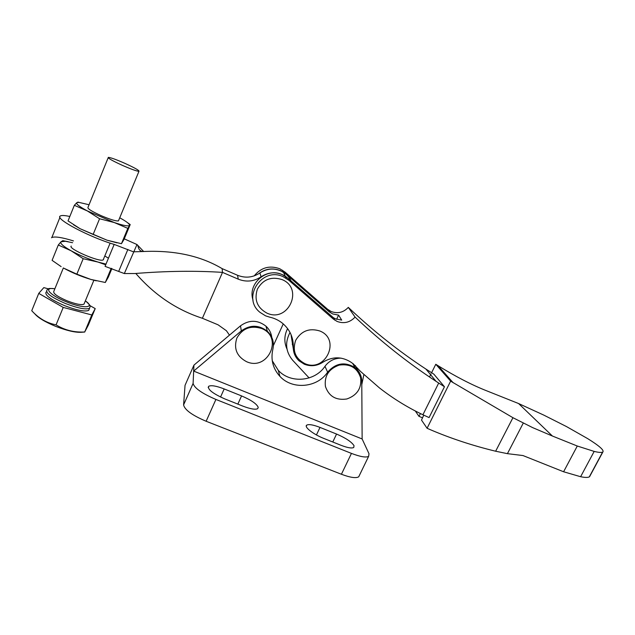<?xml version="1.0" encoding="UTF-8"?>
<svg xmlns="http://www.w3.org/2000/svg" width="635" height="635" viewBox="0 0 635 635"><rect width="100%" height="100%" fill="white"/><g stroke="black" fill="none" stroke-linecap="round" stroke-linejoin="round"><path stroke-width="0.95" d="M266.93 313.118C257.167 307.713 253.992 299.704 257.413 289.076C263.073 279.368 271.28 276.209 282.043 279.59C304.149 288.346 288.226 323.167 266.93 313.118M319.818 330.986C309.34 327.787 301.3 330.906 295.68 340.344C292.235 350.655 295.251 358.394 304.736 363.553C325.43 373.142 341.312 339.304 319.818 330.986M258.524 273.844C265.343 268.621 272.725 267.581 280.686 270.716L285.933 274.058L328.962 311.61L332.597 313.912L338.582 315.127L341.701 320.111L335.582 318.873L333.288 317.619L287.853 278.154L282.48 274.741C266.748 266.914 247.253 283.797 253.047 300.141M283.408 276.82L288.846 280.273L333.367 319.072L337.122 321.445C343.987 323.937 349.972 322.485 355.084 317.095C380.897 341.503 407.892 362.926 436.086 381.357L444.452 386.747L429.069 417.584L422.918 414.758C407.543 407.464 393.033 398.502 379.389 387.866L360.561 371.459L353.203 363.799L350.766 362.077C341.654 356.378 332.343 356.433 322.834 362.252C316.944 366.03 310.777 366.689 304.332 364.22L299.053 360.839C295.108 357.076 293.187 352.449 293.291 346.972C293.465 337.566 289.933 329.732 282.718 323.445C278.892 320.318 274.534 318.214 269.621 317.135L265.581 315.849L260.048 312.388C241.332 297.878 261.977 266.136 283.408 276.82M444.452 386.747L433.895 374.19L425.918 369.07C398.883 351.338 373.007 330.779 348.305 307.38C343.432 312.531 337.717 313.912 331.152 311.515L327.565 309.237L285.012 272.082L279.821 268.78C269.613 265.113 261.088 267.478 254.238 275.868M341.717 320.111L338.598 315.127L341.717 320.111M348.305 307.38L355.084 317.095M291.005 334.51L293.838 352.139M336.621 319.286L338.582 315.127M418.949 416.322L420.449 413.568L418.949 416.322L415.314 410.98L418.949 416.322L421.957 417.584M518.589 403.542L552.41 436.031L577.286 446.024L594.177 451.414C598.448 452.461 601.258 452.692 602.615 452.104L602.869 451.977C604.266 450.239 599.202 445.778 587.653 438.61L566.468 426.561L543.79 415.107L518.589 403.542L486.688 390.819C471.876 384.969 455.692 376.611 438.126 365.744L435.785 364.276L450.636 381.143L427.085 428.268L430.26 429.665C450.826 438.444 472.623 445.635 495.641 451.223L512.937 417.703L532.606 427.601L552.41 436.031M421.513 420.092L427.085 428.268L421.513 420.092L423.751 415.155L421.513 420.092M590.018 475.877L589.296 476.885C587.835 477.663 584.946 477.599 580.62 476.718L563.594 471.765L522.986 455.557L507.428 453.66L495.641 451.223M427.085 428.268L450.636 381.143L512.937 417.703M429.498 376.976L431.038 373.856L429.498 376.976M435.785 364.276L431.594 372.737L435.785 364.276L450.636 381.143M325.43 386.477C324.199 375.952 328.803 368.832 339.233 365.101C350.147 363.593 357.275 367.824 360.632 377.785C361.744 388.247 357.14 395.311 346.837 398.978C336.042 400.55 328.906 396.383 325.43 386.477M261.549 328.47C250.73 325.199 242.506 328.374 236.887 338.003C233.505 348.528 236.736 356.418 246.563 361.688C267.986 371.475 283.774 336.963 261.549 328.47M241.562 395.915C251.174 400.042 256.738 403.852 258.231 407.353L257.723 408.646C255.389 409.845 250.42 408.996 242.8 406.098L224.83 398.923C212.701 393.525 207.327 389.303 208.709 386.27C211.217 385.048 216.384 385.937 224.187 388.938L241.562 395.915L237.847 404.122M336.558 434.054C345.813 438.039 351.639 441.92 354.036 445.706L353.727 447.492C351.782 448.532 347.535 447.802 340.995 445.286L323.89 438.46C313.269 434.332 303.72 426.791 306.776 425.101C308.872 424.037 313.277 424.807 320 427.411L336.558 434.054L332.772 442.008M362.133 438.968L361.767 381.23C361.617 375.666 359.37 371.126 355.036 367.609C344.853 361.482 335.724 362.998 327.628 372.173C317.309 387.794 292.338 390.073 279.908 376.357C272.931 368.641 270.581 359.64 272.844 349.361C274.36 342.352 272.526 336.312 267.335 331.248C258.834 324.731 250.15 324.62 241.3 330.898L193.667 371.086L362.133 438.968L369.006 453.739L368.633 456.343C366.022 457.764 360.291 456.779 351.449 453.398L215.916 399.439C201.906 393.398 194.302 388.056 193.103 383.405L193.937 365.133L240.514 325.818C249.166 319.675 257.651 319.794 265.97 326.176C269.256 329.232 271.185 332.946 271.78 337.328M359.466 475.258L358.712 476.814C356.013 478.417 350.25 477.568 341.416 474.258L206.137 421.259C192.159 415.29 184.65 409.837 183.594 404.9L185.047 385.31L193.937 365.133M272.256 360.751L278.289 370.364C290.449 383.818 314.881 381.603 324.977 366.308C329.001 360.926 334.375 358.203 341.098 358.132M355.33 365.57L357.537 369.975M122.388 165.354C131.247 169.22 136.763 171.212 138.962 171.323C139.525 170.561 134.882 167.918 125.016 163.401C116.221 159.544 110.657 157.536 108.331 157.377C107.704 158.115 112.387 160.774 122.388 165.354M108.18 157.742L88.011 207.32C87.186 208.558 91.734 211.415 101.663 215.884C110.49 219.567 116.086 221.242 118.443 220.901L118.681 220.329M84.741 332.041L81.097 332.295C75.073 332.565 66.619 330.589 55.737 326.39C44.934 321.913 37.894 317.659 34.615 313.619M56.07 324.858C46.728 323.024 38.616 318.31 31.75 310.713L38.751 293.386L63.222 307.411L91.797 314.952L95.218 308.602L88.321 325.152L84.701 331.986C74.2 332.557 64.651 330.176 56.07 324.858L63.222 307.411M46.133 292.044C44.458 294.997 50.578 299.522 64.484 305.61C76.922 310.364 84.987 311.952 88.686 310.372L89.233 309.062M63.357 267.93L53.888 291.195C52.729 293.251 57.055 296.434 66.865 300.728C75.644 304.109 81.351 305.26 83.987 304.173L84.36 303.26M127.349 222.544L130.207 224.568L124.016 239.427L121.452 243.697L127.825 228.386L130.207 224.568M127.825 228.386L114.3 222.552L99.568 218.757L87.328 210.923L74.335 205.319L76.819 202.66L78.391 202.168M121.452 243.697L107.013 240.189L93.139 234.442L99.568 218.757M93.139 234.442L80.089 228.711L68.04 220.901L74.335 205.319M119.729 217.797C125.801 221.123 129.072 223.512 129.532 224.973L129.469 225.409C128.397 226.52 123.341 225.568 114.3 222.552L87.328 210.923C79.319 206.581 75.811 203.827 76.819 202.66L78.923 202.374L89.059 204.756M73.446 224.719L80.089 228.711L107.013 240.189L116.983 242.832M105.997 264.112L97.98 262.057C88.487 259.064 79.534 255.302 71.112 250.769C63.222 246.324 59.849 243.316 61.016 241.768L62.817 240.673L68.135 241.681M105.704 264.811L97.98 262.057L83.185 258.715L71.112 250.769L58.293 245.015L61.016 241.768L65.381 241.268L72.596 242.713M108.442 258.215L104.934 256.048M61.127 266.613L52.094 260.358L58.293 245.015M111.895 268.541L108.347 277.074L105.307 282.48L90.805 279.416L76.851 274.161L63.984 268.287C72.358 272.844 81.296 276.558 90.805 279.416L96.234 280.813M76.851 274.161L83.185 258.715M105.307 282.48L111.212 268.303M91.797 314.952L84.701 331.986M48.363 288.861L43.823 287.615L38.751 293.386M95.218 308.602L89.868 305.57M103.529 259.453L103.188 259.866C99.989 262.572 67.604 248.61 71.231 246.07M51.506 237.76L51.84 237.53C54.912 236.276 62.119 237.403 73.462 240.919M291.108 280.988C289.409 277.392 286.869 274.503 283.496 272.32C275.542 267.779 267.668 267.994 259.89 272.955C252.873 277.59 245.42 278.36 237.538 275.272L222.139 268.629C200.477 255.746 174.006 250.047 142.732 251.539L133.437 251.825L114.173 244.404C89.781 237.347 54.419 218.638 60.238 216.043L60.563 215.852C62.016 215.233 65.103 215.448 69.818 216.487M135.842 273.502C154.519 295.013 176.705 309.936 202.382 318.27L222.504 272.383C195.572 270.621 166.418 271.002 135.025 273.518L124.333 273.55L105.061 266.359L114.173 244.404M222.139 268.629L222.504 272.383L238.252 279.154L237.538 275.272M202.382 318.27L218.067 324.81L226.425 330.748L229.473 335.137M124.262 238.847L136.985 244.538L143.661 251.523M136.985 244.538L124.333 273.55M273.391 345.551L283.242 323.898M288.933 279.09L285.242 276.114C277.106 271.486 269.065 271.709 261.104 276.781C253.929 281.519 246.316 282.313 238.252 279.154M290.028 332.454C284.742 342.487 285.631 351.766 292.703 360.299L309.102 377.928M287.591 328.581C284.155 335.431 283.956 342.281 287.012 349.131M361.791 384.612L363.863 374.594M287.853 278.154L288.846 280.273M285.012 272.082L285.933 274.058M327.565 309.237L328.962 311.61M292.267 344.099L293.291 346.972M422.918 414.758L438.69 383.056M331.867 316.524L333.367 319.072M563.594 471.765L577.286 446.024M580.62 476.718L594.177 451.414M589.566 476.718L602.869 451.977M507.428 453.66L523.272 423.093M183.594 404.9L193.103 383.405M206.137 421.259L215.916 399.439M341.416 474.258L351.449 453.398M316.444 434.943L320 427.411M220.543 397.042L224.187 388.938M241.3 330.898L240.514 325.818M327.628 372.173L324.977 366.308M90.043 306.753L89.559 308.285C85.86 309.84 77.803 308.229 65.365 303.466C51.451 297.37 45.331 292.862 46.99 289.933C49.466 288.441 46.911 288.211 54.904 288.711M54.872 288.782C42.64 286.822 49.538 295.116 66.167 301.728C83.51 308.951 95.901 308.07 85.344 300.879M261.104 276.781L259.89 272.955M118.769 271.209L127.865 249.444M285.298 276.249L286.266 278.344M282.543 270.24L283.44 272.193M328.938 310.301L330.359 312.682M425.918 369.07L436.086 381.357M333.288 317.619L334.812 320.175M589.296 476.885L602.615 452.104M438.126 365.744L453.176 382.762M358.712 476.814L368.633 456.343M306.276 426.172L306.776 425.101M208.177 387.461L208.709 386.27M355.036 367.609L352.639 363.371M279.908 376.357L278.289 370.364M267.335 331.248L265.97 326.176M138.962 171.323L118.443 220.901M85.376 300.815C91.853 306.626 90.027 305.681 89.559 308.285L88.686 310.372M93.885 280.249L83.987 304.173M78.923 202.374L77.74 202.152M65.381 241.268L62.595 240.713M51.84 237.53L59.952 217.36M142.732 251.539C140.105 251.254 138.478 249.206 137.835 245.404M285.242 276.114L283.496 272.32M103.188 259.866L110.117 243.126"/></g></svg>
